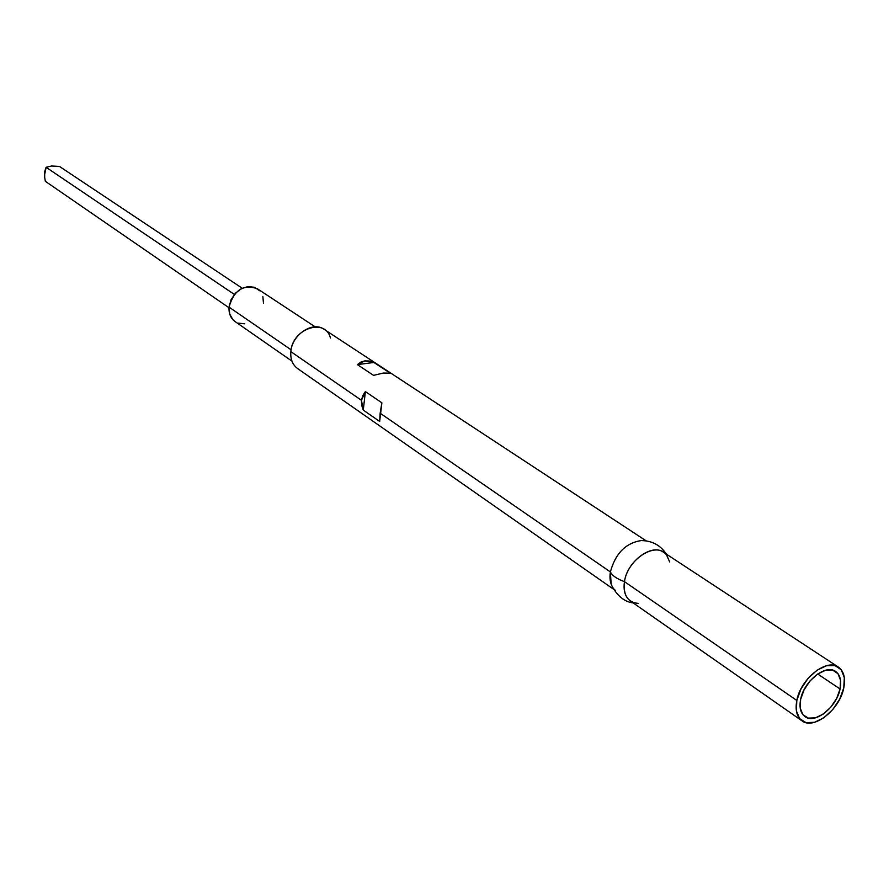 <?xml version="1.0" encoding="UTF-8"?>
<svg xmlns="http://www.w3.org/2000/svg" width="889" height="889" viewBox="0 0 889 889"><rect width="100%" height="100%" fill="white"/><g stroke="black" fill="none" stroke-linecap="round" stroke-linejoin="round"><path stroke-width="1.33" d="M800.611 699.454C803.812 681.252 825.714 663.816 835.582 671.439C840.183 674.84 841.683 680.674 840.083 688.964L817.669 673.995L840.083 688.964L840.55 680.285L837.971 673.673L832.715 670.15L825.548 670.273L817.569 674.062L810.012 680.963L804.045 689.886L800.611 699.454L800.233 708.189L802.945 714.734L808.301 718.112L815.469 717.845L823.358 714L830.793 707.177L836.66 698.387L840.083 688.964C836.749 707.144 814.88 724.502 804.978 716.623C800.567 713.267 799.122 707.544 800.611 699.454M259.71 290.781L254.521 287.303L248.053 286.558L241.308 288.669L235.307 293.326L231.007 299.815L229.051 307.116L291.103 349.81L229.051 307.116C228.662 313.461 230.651 318.262 235.018 321.518L291.959 361.145M611.154 584.129L610.376 571.927L380.148 413.207L379.67 421.475L363.268 410.073L361.456 400.317L290.847 351.644C290.292 359.134 292.537 364.768 297.582 368.546L613.51 589.196M615.455 590.496L613.943 588.996M638.391 603.431C627.678 602.375 623.033 595.119 624.467 581.639C616.977 578.95 612.277 575.716 610.376 571.927C609.365 578.417 610.276 583.729 613.077 587.885M838.083 666.906L663.472 552.213C651.604 543.223 627.178 561.504 624.467 581.639L796.822 700.465C800.611 678.807 826.659 658.071 838.394 667.106C843.883 671.151 845.683 678.107 843.761 687.986L839.683 699.176L832.726 709.611L823.903 717.723L814.524 722.301L806.001 722.635L799.622 718.634L796.377 710.856L796.822 700.465L800.911 689.064L808.012 678.429L817.013 670.228L826.514 665.728L835.027 665.594L841.272 669.806L844.328 677.674L843.761 687.986C839.783 709.6 813.779 730.236 801.989 720.835C796.777 716.845 795.055 710.055 796.822 700.465L624.467 581.639C623.178 590.563 625.156 597.019 630.423 601.008L801.7 720.635M263.488 303.393L262.855 296.426M315.184 326.863L257.265 288.681C243.275 284.036 233.874 290.181 229.051 307.116L229.74 314.128L232.962 319.751L235.274 321.696M238.208 323.14L244.664 323.796M646.236 540.901L324.141 329.341C312.717 320.885 291.903 334.72 290.847 351.644L361.456 400.317L365.39 391.582L381.87 402.817L380.148 413.207L610.376 571.927C615.377 553.558 625.6 543.101 641.047 540.579C625.6 543.101 615.377 553.558 610.376 571.927C612.277 575.716 616.977 578.95 624.467 581.639C627.456 558.803 657.071 540.523 666.706 555.247L669.65 561.915M373.547 375.369L357.4 364.612L364.812 360.901L373.936 362.468L390.182 373.147L383.237 373.069L373.547 375.369L357.4 364.612L360.801 362.112L364.812 360.901L369.246 361.023L373.936 362.468L357.4 364.612L373.936 362.468L390.182 373.147L383.237 373.069L373.547 375.369M290.847 351.644C292.181 328.552 325.396 317.395 330.452 338.02M381.87 402.817L379.67 421.475L363.268 410.073L365.39 391.582L381.87 402.817M361.456 400.317L362.723 395.727L365.39 391.582L363.268 410.073L361.645 405.173L361.456 400.317M44.483 175.455L46.095 167.288L234.352 294.426L46.095 167.288L51.551 166.01L59.474 166.432L242.197 288.225L59.474 166.432L51.551 166.01L46.095 167.288L44.683 171.621L44.683 177.456L44.483 175.455M45.361 181.323L44.683 177.456L45.361 181.323L229.006 307.75L45.361 181.323M633.224 602.964C624.345 601.786 617.155 595.908 611.643 585.34M666.328 554.091C660.616 545.413 652.493 540.912 641.958 540.59"/></g></svg>
